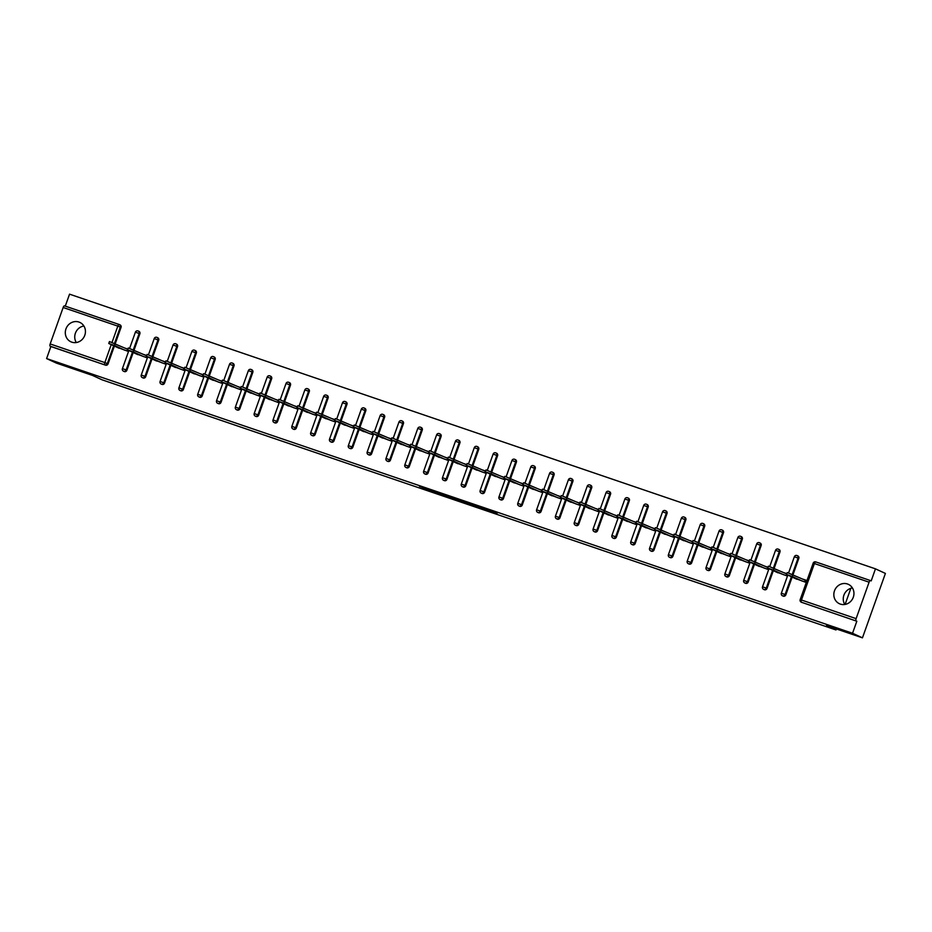 <?xml version="1.0" encoding="UTF-8"?>
<svg xmlns="http://www.w3.org/2000/svg" width="932" height="932" viewBox="0 0 932 932"><rect width="100%" height="100%" fill="white"/><g stroke="black" fill="none" stroke-linecap="round" stroke-linejoin="round"><path stroke-width="1.4" d="M482.741 508.884L497.292 513.847L487.564 509.501L474.411 505.039L487.25 510.212L482.741 508.884M71.787 342.149A10.671 9.937 -65.3 0 0 84.602 335.788A10.671 9.937 -65.3 0 0 79.837 322.402A10.671 9.937 -65.3 0 0 78.952 322.053A10.671 9.937 -65.3 0 0 66.137 328.413A10.671 9.937 -65.3 0 0 70.902 341.799A10.671 9.937 -65.3 0 0 71.787 342.149M840.314 604.087A10.671 9.937 -65.3 0 0 853.118 597.715A10.671 9.937 -65.3 0 0 848.353 584.341A10.671 9.937 -65.3 0 0 847.468 583.991A10.671 9.937 -65.3 0 0 834.664 590.352A10.671 9.937 -65.3 0 0 839.429 603.726A10.671 9.937 -65.3 0 0 840.314 604.087M852.407 587.941A10.671 9.937 -65.3 0 0 844.8 604.472M425.982 489.207L443.923 495.661L434.195 491.315L419.482 486.353L441.034 494.543L425.982 489.207M869.09 582.185L814.417 563.545L801.438 600.01L856.112 618.638L869.09 582.185A2.05 0.746 108.8 0 1 870.43 580.554A2.05 0.746 108.8 0 0 870.43 580.554L871.187 580.892L875.474 568.846L885.4 573.425L862.461 637.837L826.498 625.582L836.016 629.962L102.007 379.79L92.489 375.41L56.526 363.154L46.6 358.575L852.535 633.259L856.823 621.225L801.427 602.247L856.823 621.225M862.461 637.837L852.535 633.259M464.334 502.593L480.761 508.208L471.044 503.874L456.237 498.865L464.334 502.593L464.649 501.696M461.515 501.684L437.819 492.585L461.561 501.567M126.892 350.91L127.812 349.325M145.718 357.329L146.639 355.744M164.545 363.748L165.465 362.164M183.371 370.167L184.291 368.571M202.197 376.575L203.118 374.99M221.024 382.994L221.944 381.409M239.85 389.413L240.771 387.828M258.677 395.832L259.597 394.248M277.503 402.251L278.423 400.655M296.329 408.659L297.261 407.074M315.156 415.078L316.088 413.493M333.982 421.497L334.914 419.913M352.809 427.916L353.741 426.332M371.635 434.335L372.567 432.739M390.461 440.743L391.393 439.158M409.288 447.162L410.22 445.578M428.114 453.581L429.046 451.997M446.941 460L447.873 458.404M465.779 466.408L466.699 464.823M484.605 472.827L485.525 471.243M503.431 479.246L504.352 477.662M522.258 485.665L523.178 484.081M541.084 492.084L542.005 490.488M559.911 498.492L560.831 496.907M578.737 504.911L579.657 503.327M597.563 511.33L598.484 509.746M616.39 517.749L617.31 516.165M635.216 524.168L636.137 522.572M654.043 530.576L654.963 528.992M672.869 536.995L673.789 535.411M691.695 543.414L692.616 541.83M710.522 549.833L711.442 548.249M729.348 556.253L730.269 554.657M748.175 562.66L749.095 561.076M767.001 569.079L767.933 567.495M785.827 575.498L786.759 573.914M836.016 629.962L836.377 628.949M845.114 604.425L850.846 588.302M856.112 618.638A2.05 0.746 108.8 0 0 856.1 620.887M804.654 581.918L805.26 580.217L805.912 580.438M46.6 358.575L50.887 346.541L50.165 346.203A2.05 0.746 -71.2 0 1 50.177 343.955L63.155 307.502A2.05 0.746 -71.2 0 1 64.494 305.871A2.05 0.746 -71.2 0 1 64.518 305.882L119.145 324.487M65.275 306.139L69.539 294.163L875.474 568.846M803.034 579.191L805.994 580.205L805.306 582.139L793.947 577.922M119.913 324.849A2.05 1.911 114.7 0 1 121.044 327.388L115.277 343.593M114.38 346.098L108.054 363.853A2.05 1.911 114.7 0 1 105.561 365.169L50.165 346.203M50.887 346.541L105.561 365.169M133.206 352.506L126.88 370.272A2.05 1.911 114.7 0 1 124.049 371.437M138.74 331.256A2.05 1.911 114.7 0 1 139.87 333.807L134.103 350.013M152.032 358.925L145.707 376.691A2.05 1.911 114.7 0 1 142.876 377.844M157.566 337.675A2.05 1.911 114.7 0 1 158.696 340.227L152.93 356.42M170.859 365.344L164.533 383.099A2.05 1.911 114.7 0 1 161.714 384.264M176.404 344.094A2.05 1.911 114.7 0 1 177.523 346.646L171.756 362.839M189.685 371.763L183.371 389.518A2.05 1.911 114.7 0 1 180.54 390.683M195.231 350.514A2.05 1.911 114.7 0 1 196.349 353.065L190.582 369.258M208.512 378.182L202.197 395.937A2.05 1.911 114.7 0 1 199.366 397.102M214.057 356.933A2.05 1.911 114.7 0 1 215.175 359.472L209.409 375.678M227.338 384.59L221.024 402.356A2.05 1.911 114.7 0 1 218.193 403.521M232.884 363.34A2.05 1.911 114.7 0 1 234.002 365.892L228.235 382.097M246.165 391.009L239.85 408.775A2.05 1.911 114.7 0 1 237.019 409.929M251.71 369.759A2.05 1.911 114.7 0 1 252.828 372.311L247.062 388.504M264.991 397.428L258.677 415.183A2.05 1.911 114.7 0 1 255.846 416.348M270.536 376.178A2.05 1.911 114.7 0 1 271.655 378.73L265.888 394.923M283.829 403.847L277.503 421.602A2.05 1.911 114.7 0 1 274.672 422.767M289.363 382.598A2.05 1.911 114.7 0 1 290.481 385.149L284.714 401.343M302.655 410.266L296.329 428.021A2.05 1.911 114.7 0 1 293.498 429.186M308.189 389.017A2.05 1.911 114.7 0 1 309.308 391.557L303.541 407.762M321.482 416.674L315.156 434.44A2.05 1.911 114.7 0 1 312.325 435.594M327.015 395.424A2.05 1.911 114.7 0 1 328.134 397.976L322.367 414.181M340.308 423.093L333.982 440.848A2.05 1.911 114.7 0 1 331.151 442.013M345.842 401.843A2.05 1.911 114.7 0 1 346.96 404.395L341.194 420.588M359.135 429.512L352.809 447.267A2.05 1.911 114.7 0 1 349.978 448.432M364.668 408.263A2.05 1.911 114.7 0 1 365.787 410.814L360.02 427.007M377.961 435.931L371.635 453.686A2.05 1.911 114.7 0 1 368.804 454.851M383.495 414.682A2.05 1.911 114.7 0 1 384.613 417.233L378.846 433.427M396.787 442.339L390.461 460.105A2.05 1.911 114.7 0 1 387.63 461.27M402.321 421.089A2.05 1.911 114.7 0 1 403.44 423.641L397.673 439.846M415.614 448.758L409.288 466.524A2.05 1.911 114.7 0 1 406.457 467.678M421.148 427.508A2.05 1.911 114.7 0 1 422.266 430.06L416.499 446.265M434.44 455.177L428.114 472.932A2.05 1.911 114.7 0 1 425.283 474.097M439.974 433.928A2.05 1.911 114.7 0 1 441.092 436.479L435.326 452.672M453.267 461.596L446.941 479.351A2.05 1.911 114.7 0 1 444.11 480.516M458.8 440.347A2.05 1.911 114.7 0 1 459.919 442.898L454.152 459.092M472.093 468.015L465.767 485.77A2.05 1.911 114.7 0 1 462.936 486.935M477.627 446.766A2.05 1.911 114.7 0 1 478.745 449.306L472.978 465.511M490.919 474.423L484.593 492.189A2.05 1.911 114.7 0 1 481.762 493.354M496.453 453.173A2.05 1.911 114.7 0 1 497.583 455.725L491.805 471.93M509.746 480.842L503.42 498.608A2.05 1.911 114.7 0 1 500.589 499.762M515.279 459.593A2.05 1.911 114.7 0 1 516.41 462.144L510.631 478.337M528.572 487.261L522.246 505.016A2.05 1.911 114.7 0 1 519.415 506.181M534.106 466.012A2.05 1.911 114.7 0 1 535.236 468.563L529.469 484.757M547.399 493.68L541.073 511.435A2.05 1.911 114.7 0 1 538.242 512.6M552.932 472.431A2.05 1.911 114.7 0 1 554.062 474.982L548.296 491.176M566.225 500.1L559.899 517.854A2.05 1.911 114.7 0 1 557.068 519.019M571.759 478.85A2.05 1.911 114.7 0 1 572.889 481.39L567.122 497.595M585.051 506.507L578.725 524.273A2.05 1.911 114.7 0 1 575.894 525.438M590.585 485.257A2.05 1.911 114.7 0 1 591.715 487.809L585.948 504.014M603.878 512.926L597.552 530.692A2.05 1.911 114.7 0 1 594.721 531.846M609.412 491.677A2.05 1.911 114.7 0 1 610.542 494.228L604.775 510.421M622.704 519.345L616.378 537.1A2.05 1.911 114.7 0 1 613.547 538.265M628.238 498.096A2.05 1.911 114.7 0 1 629.368 500.647L623.601 516.841M641.531 525.764L635.205 543.519A2.05 1.911 114.7 0 1 632.385 544.684M647.076 504.515A2.05 1.911 114.7 0 1 648.194 507.066L642.428 523.26M660.357 532.184L654.043 549.938A2.05 1.911 114.7 0 1 651.212 551.103M665.902 510.934A2.05 1.911 114.7 0 1 667.021 513.474L661.254 529.679M679.183 538.591L672.869 556.357A2.05 1.911 114.7 0 1 670.038 557.511M684.729 517.342A2.05 1.911 114.7 0 1 685.847 519.893L680.08 536.098M698.01 545.01L691.695 562.765A2.05 1.911 114.7 0 1 688.865 563.93M703.555 523.761A2.05 1.911 114.7 0 1 704.674 526.312L698.907 542.506M716.836 551.429L710.522 569.184A2.05 1.911 114.7 0 1 707.691 570.349M722.382 530.18A2.05 1.911 114.7 0 1 723.5 532.731L717.733 548.925M735.663 557.849L729.348 575.603A2.05 1.911 114.7 0 1 726.517 576.768M741.208 536.599A2.05 1.911 114.7 0 1 742.326 539.15L736.56 555.344M754.501 564.256L748.175 582.022A2.05 1.911 114.7 0 1 745.344 583.187M760.034 543.007A2.05 1.911 114.7 0 1 761.153 545.558L755.386 561.763M773.327 570.675L767.001 588.442A2.05 1.911 114.7 0 1 764.17 589.595M778.861 549.426A2.05 1.911 114.7 0 1 779.979 551.977L774.212 568.17M792.153 577.094L785.827 594.849A2.05 1.911 114.7 0 1 782.997 596.014M797.687 555.845A2.05 1.911 114.7 0 1 798.806 558.396L793.039 574.59M775.121 571.502L786.48 575.72L786.853 574.66M786.841 573.669L784.208 572.784M756.295 565.095L767.653 569.301L768.026 568.24M768.015 567.262L765.382 566.365M737.468 558.676L748.827 562.881L749.2 561.821M749.188 560.843L746.555 559.946M718.642 552.257L730.001 556.474L730.373 555.414M730.362 554.423L727.729 553.526M699.816 545.837L711.174 550.055L711.547 548.995M711.535 548.004L708.903 547.107M680.989 539.43L692.348 543.636L692.721 542.575M692.709 541.585L690.076 540.7M662.163 533.011L673.521 537.216L673.894 536.156M673.883 535.178L671.25 534.281M643.336 526.592L654.695 530.797L655.068 529.749M655.056 528.759L652.423 527.862M624.51 520.173L635.869 524.39L636.241 523.33M636.218 522.339L633.597 521.442M605.683 513.753L617.042 517.971L617.415 516.91M617.392 515.92L614.771 515.023M586.857 507.346L598.216 511.552L598.589 510.491M598.565 509.501L595.944 508.616M568.031 500.927L579.389 505.132L579.762 504.072M579.739 503.094L577.118 502.197M549.204 494.508L560.563 498.713L560.936 497.665M560.913 496.674L558.291 495.777M530.378 488.088L541.737 492.306L542.109 491.246M542.086 490.255L539.465 489.358M511.552 481.669L522.91 485.887L523.283 484.826M523.26 483.836L520.639 482.951M492.725 475.262L504.084 479.467L504.457 478.407M504.433 477.429L501.812 476.532M473.899 468.843L485.246 473.048L485.63 471.988M485.607 471.01L482.986 470.112M455.072 462.423L466.419 466.641L466.804 465.581M466.781 464.59L464.159 463.693M436.246 456.004L447.593 460.222L447.977 459.161M447.954 458.171L445.333 457.274M417.408 449.585L428.767 453.802L429.151 452.742M429.128 451.752L426.507 450.867M398.581 443.178L409.94 447.383L410.325 446.323M410.301 445.345L407.68 444.447M379.755 436.758L391.114 440.964L391.498 439.904M391.475 438.925L388.854 438.028M360.929 430.339L372.287 434.557L372.672 433.497M372.649 432.506L370.016 431.609M342.102 423.92L353.461 428.137L353.845 427.077M353.822 426.087L351.189 425.19M323.276 417.513L334.635 421.718L335.019 420.658M334.996 419.668L332.363 418.783M304.449 411.094L315.808 415.299L316.181 414.239M316.169 413.26L313.536 412.363M285.623 404.674L296.982 408.88L297.355 407.832M297.343 406.841L294.71 405.944M266.797 398.255L278.155 402.473L278.528 401.412M278.517 400.422L275.884 399.525M247.97 391.836L259.329 396.053L259.702 394.993M259.69 394.003L257.057 393.106M229.144 385.429L240.503 389.634L240.875 388.574M240.864 387.596L238.231 386.698M210.317 379.009L221.676 383.215L222.049 382.155M222.037 381.176L219.404 380.279M191.491 372.59L202.85 376.796L203.223 375.747M203.211 374.757L200.578 373.86M172.665 366.171L184.023 370.388L184.396 369.328M184.385 368.338L181.752 367.441M153.838 359.752L165.197 363.969L165.57 362.909M165.547 361.919L162.925 361.034M135.012 353.345L146.371 357.55L146.743 356.49M146.72 355.511L144.099 354.614M116.185 346.925L127.544 351.131L127.917 350.071M127.894 349.092L125.272 348.195M76.284 342.545A10.671 9.937 114.7 0 1 83.892 326.002M478.011 507.241L466.023 502.348L478.011 507.241M452.87 498.527L459.429 500.81L452.87 498.527M792.981 574.566L792.282 576.5L786.55 574.496L787.237 572.563L805.26 580.217M786.55 574.496L796.802 579.238M792.282 576.5L802.347 581.125M774.154 568.147L773.455 570.081L767.723 568.077L768.411 566.143L786.433 573.797M767.723 568.077L777.975 572.819M773.455 570.081L783.521 574.706M755.316 561.728L754.629 563.662L748.897 561.658L749.584 559.724L767.607 567.39M748.897 561.658L759.149 566.4M754.629 563.662L764.694 568.299M736.49 555.309L735.802 557.243L730.071 555.239L730.758 553.317L748.78 560.971M730.071 555.239L740.323 559.981M735.802 557.243L745.868 561.88M717.663 548.901L716.976 550.824L711.244 548.832L711.932 546.898L729.954 554.552M711.244 548.832L721.496 553.573M716.976 550.824L727.042 555.46M698.837 542.482L698.15 544.416L692.418 542.412L693.105 540.478L711.128 548.133M692.418 542.412L702.67 547.154M698.15 544.416L708.215 549.041M680.011 536.063L679.323 537.997L673.58 535.993L674.279 534.059L692.301 541.713M673.58 535.993L683.843 540.735M679.323 537.997L689.389 542.622M661.184 529.644L660.497 531.578L654.753 529.574L655.452 527.64L673.475 535.306M654.753 529.574L665.017 534.316M660.497 531.578L670.562 536.215M642.358 523.225L641.67 525.159L635.927 523.155L636.614 521.233L654.648 528.887M635.927 523.155L646.191 527.896M641.67 525.159L651.736 529.795M623.531 516.817L622.844 518.751L617.101 516.747L617.788 514.813L635.822 522.468M617.101 516.747L627.352 521.489M622.844 518.751L632.91 523.376M604.705 510.398L604.018 512.332L598.274 510.328L598.961 508.394L616.996 516.048M598.274 510.328L608.526 515.07M604.018 512.332L614.083 516.957M585.879 503.979L585.191 505.913L579.448 503.909L580.135 501.975L598.169 509.629M579.448 503.909L589.7 508.651M585.191 505.913L595.257 510.55M567.052 497.56L566.365 499.494L560.621 497.49L561.309 495.556L579.343 503.222M560.621 497.49L570.873 502.232M566.365 499.494L576.43 504.13M548.226 491.141L547.538 493.075L541.795 491.082L542.482 489.149L560.516 496.803M541.795 491.082L552.047 495.824M547.538 493.075L557.604 497.711M529.399 484.733L528.712 486.667L522.968 484.663L523.656 482.729L541.69 490.383M522.968 484.663L533.221 489.405M528.712 486.667L538.778 491.292M510.573 478.314L509.886 480.248L504.142 478.244L504.829 476.31L522.852 483.964M504.142 478.244L514.394 482.986M509.886 480.248L519.951 484.873M491.747 471.895L491.059 473.829L485.316 471.825L486.003 469.891L504.026 477.545M485.316 471.825L495.568 476.567M491.059 473.829L501.125 478.466M472.92 465.476L472.233 467.41L466.489 465.406L467.177 463.472L485.199 471.138M466.489 465.406L476.741 470.147M472.233 467.41L482.298 472.046M454.094 459.068L453.406 460.99L447.663 458.998L448.35 457.064L466.373 464.719M447.663 458.998L457.915 463.74M453.406 460.99L463.472 465.627M435.267 452.649L434.58 454.583L428.837 452.579L429.524 450.645L447.546 458.299M428.837 452.579L439.089 457.321M434.58 454.583L444.646 459.208M416.441 446.23L415.754 448.164L410.01 446.16L410.697 444.226L428.72 451.88M410.01 446.16L420.262 450.902M415.754 448.164L425.819 452.789M397.615 439.811L396.927 441.745L391.184 439.741L391.871 437.807L409.894 445.473M391.184 439.741L401.436 444.482M396.927 441.745L406.993 446.381M378.788 433.392L378.101 435.326L372.357 433.322L373.045 431.4L391.067 439.054M372.357 433.322L382.609 438.063M378.101 435.326L388.155 439.962M359.962 426.984L359.274 428.906L353.531 426.914L354.218 424.98L372.241 432.634M353.531 426.914L363.783 431.656M359.274 428.906L369.328 433.543M341.135 420.565L340.448 422.499L334.704 420.495L335.392 418.561L353.414 426.215M334.704 420.495L344.957 425.237M340.448 422.499L350.502 427.124M322.309 414.146L321.61 416.08L315.878 414.076L316.565 412.142L334.588 419.796M315.878 414.076L326.13 418.817M321.61 416.08L331.675 420.716M303.483 407.727L302.784 409.661L297.052 407.657L297.739 405.723L315.762 413.389M297.052 407.657L307.304 412.398M302.784 409.661L312.849 414.297M284.644 401.308L283.957 403.241L278.225 401.238L278.913 399.315L296.935 406.969M278.225 401.238L288.477 405.991M283.957 403.241L294.023 407.878M265.818 394.9L265.131 396.834L259.399 394.83L260.086 392.896L278.109 400.55M259.399 394.83L269.651 399.572M265.131 396.834L275.196 401.459M246.992 388.481L246.304 390.415L240.573 388.411L241.26 386.477L259.282 394.131M240.573 388.411L250.825 393.153M246.304 390.415L256.37 395.04M228.165 382.062L227.478 383.996L221.746 381.992L222.433 380.058L240.456 387.712M221.746 381.992L231.998 386.733M227.478 383.996L237.544 388.632M209.339 375.643L208.651 377.577L202.908 375.573L203.607 373.639L221.63 381.305M202.908 375.573L213.172 380.314M208.651 377.577L218.717 382.213M190.512 369.235L189.825 371.157L184.082 369.165L184.781 367.231L202.803 374.885M184.082 369.165L194.345 373.907M189.825 371.157L199.891 375.794M171.686 362.816L170.999 364.75L165.255 362.746L165.943 360.812L183.977 368.466M165.255 362.746L175.519 367.488M170.999 364.75L181.064 369.375M152.86 356.397L152.172 358.331L146.429 356.327L147.116 354.393L165.15 362.047M146.429 356.327L156.681 361.068M152.172 358.331L162.238 362.956M134.033 349.978L133.346 351.912L127.602 349.908L128.29 347.974L146.324 355.64M127.602 349.908L137.854 354.649M133.346 351.912L143.411 356.548M115.207 343.558L114.519 345.492L108.776 343.489L109.463 341.566L127.498 349.22M108.776 343.489L119.028 348.23M114.519 345.492L124.585 350.129M870.43 580.554L815.756 561.914A2.05 0.746 108.8 0 1 815.791 561.926L870.406 580.543M813.17 563.173A2.05 2.05 0 0 1 815.756 561.914A2.05 0.746 108.8 0 0 814.417 563.545L813.17 563.173L800.18 599.626A2.05 2.05 0 0 0 801.264 602.188A2.05 1.911 114.7 0 0 801.427 602.247A2.05 0.746 108.8 0 1 801.438 600.01L800.18 599.626M50.177 343.955L104.838 362.595L111.234 344.642M112.05 342.359L117.828 326.13L63.155 307.502M121.044 327.388L117.828 326.13A2.05 0.746 -71.2 0 1 119.168 324.499A2.05 0.746 -71.2 0 1 119.191 324.511A2.05 1.911 114.7 0 1 120.31 327.062L114.543 343.279M113.657 345.76L107.331 363.515A2.05 1.911 -65.3 0 1 104.838 364.831A2.05 0.746 -71.2 0 1 104.838 362.595L108.054 363.853M798.806 558.396L798.083 558.058L792.305 574.287M791.419 576.757L785.105 594.523L785.827 594.849M782.6 595.839A2.05 1.911 -65.3 0 0 785.105 594.523L781.354 593.218A2.05 2.05 0 0 0 782.426 595.769A2.05 1.911 114.7 0 0 782.6 595.839M794.344 556.754L798.083 558.058A2.05 1.911 114.7 0 0 797.128 555.577A2.05 2.05 0 0 0 794.344 556.754L788.577 572.947M796.965 555.507A2.05 1.911 114.7 0 1 797.128 555.577L797.85 555.915M779.979 551.977L779.257 551.639L773.478 567.868M772.593 570.349L766.279 588.104L767.001 588.442M761.153 545.558L760.43 545.232L754.652 561.448M753.767 563.93L747.441 581.685L748.175 582.022M742.326 539.15L741.604 538.812L735.826 555.029M734.94 557.511L728.614 575.265L729.348 575.603M723.5 532.731L722.778 532.393L716.999 548.622M716.114 551.092L709.788 568.858L710.522 569.184M704.674 526.312L703.951 525.974L698.173 542.203M697.287 544.672L690.962 562.439L691.695 562.765M685.847 519.893L685.125 519.555L679.346 535.784M678.461 538.265L672.135 556.02L672.869 556.357M667.021 513.474L666.298 513.148L660.52 529.364M659.635 531.846L653.309 549.6L654.043 549.938M648.194 507.066L647.472 506.728L641.694 522.945M640.808 525.427L634.482 543.181L635.205 543.519M629.368 500.647L628.646 500.309L622.867 516.538M621.982 519.008L615.656 536.774L616.378 537.1M610.542 494.228L609.819 493.89L604.041 510.119M603.155 512.6L596.829 530.355L597.552 530.692M591.715 487.809L590.981 487.483L585.214 503.699M584.329 506.181L578.003 523.935L578.725 524.273M572.889 481.39L572.155 481.063L566.388 497.28M565.503 499.762L559.177 517.516L559.899 517.854M554.062 474.982L553.328 474.644L547.562 490.873M546.676 493.343L540.35 511.097L541.073 511.435M535.236 468.563L534.502 468.225L528.724 484.454M527.85 486.923L521.524 504.69L522.246 505.016M516.41 462.144L515.676 461.806L509.897 478.034M509.023 480.516L502.697 498.271L503.42 498.608M497.583 455.725L496.849 455.399L491.071 471.615M490.197 474.097L483.871 491.851L484.593 492.189M478.745 449.306L478.023 448.979L472.244 465.196M471.371 467.678L465.045 485.432L465.767 485.77M459.919 442.898L459.196 442.56L453.418 458.789M452.544 461.258L446.218 479.025L446.941 479.351M441.092 436.479L440.37 436.141L434.592 452.37M433.718 454.839L427.392 472.606L428.114 472.932M422.266 430.06L421.544 429.722L415.765 445.95M414.891 448.432L408.565 466.186L409.288 466.524M403.44 423.641L402.717 423.314L396.939 439.531M396.053 442.013L389.739 459.767L390.461 460.105M384.613 417.233L383.891 416.895L378.112 433.112M377.227 435.594L370.913 453.348L371.635 453.686M365.787 410.814L365.064 410.476L359.286 426.705M358.401 429.174L352.086 446.941L352.809 447.267M346.96 404.395L346.238 404.057L340.46 420.285M339.574 422.755L333.26 440.521L333.982 440.848M328.134 397.976L327.412 397.649L321.633 413.866M320.748 416.348L314.433 434.102L315.156 434.44M309.308 391.557L308.585 391.23L302.807 407.447M301.921 409.929L295.607 427.683L296.329 428.021M290.481 385.149L289.759 384.811L283.98 401.028M283.095 403.509L276.769 421.264L277.503 421.602M271.655 378.73L270.932 378.392L265.154 394.62M264.269 397.09L257.943 414.857L258.677 415.183M252.828 372.311L252.106 371.973L246.328 388.201M245.442 390.683L239.116 408.437L239.85 408.775M234.002 365.892L233.28 365.565L227.501 381.782M226.616 384.264L220.29 402.018L221.024 402.356M215.175 359.472L214.453 359.146L208.675 375.363M207.789 377.844L201.463 395.599L202.197 395.937M196.349 353.065L195.627 352.727L189.848 368.955M188.963 371.425L182.637 389.192L183.371 389.518M177.523 346.646L176.8 346.308L171.022 362.536M170.137 365.006L163.811 382.772L164.533 383.099M158.696 340.227L157.974 339.889L152.196 356.117M151.31 358.599L144.984 376.353L145.707 376.691M139.87 333.807L139.148 333.481L133.369 349.698M132.484 352.18L126.158 369.934L126.88 370.272M763.774 589.42A2.05 1.911 -65.3 0 0 766.279 588.104L762.527 586.799A2.05 2.05 0 0 0 763.599 589.35A2.05 1.911 114.7 0 0 763.774 589.42M775.517 550.334L779.257 551.639A2.05 1.911 114.7 0 0 778.302 549.158A2.05 2.05 0 0 0 775.517 550.334L769.75 566.528M778.138 549.099A2.05 1.911 114.7 0 1 778.302 549.158L779.024 549.496M744.948 583.001A2.05 1.911 -65.3 0 0 747.441 581.685L743.701 580.38A2.05 2.05 0 0 0 744.773 582.931A2.05 1.911 114.7 0 0 744.948 583.001M759.277 542.669A2.05 2.05 0 0 0 756.679 543.927L760.43 545.232A2.05 1.911 114.7 0 0 759.475 542.75A2.05 2.05 0 0 0 759.277 542.669A2.05 1.911 114.7 0 1 759.475 542.75L760.197 543.076M726.121 576.582A2.05 1.911 -65.3 0 0 728.614 575.265L724.875 573.961A2.05 2.05 0 0 0 725.946 576.512A2.05 1.911 114.7 0 0 726.121 576.582M740.451 536.25A2.05 2.05 0 0 0 737.853 537.508L741.604 538.812A2.05 1.911 114.7 0 0 740.649 536.331A2.05 2.05 0 0 0 740.451 536.25A2.05 1.911 114.7 0 1 740.649 536.331L741.371 536.669M707.295 570.174A2.05 1.911 -65.3 0 0 709.788 568.858L706.048 567.553A2.05 2.05 0 0 0 707.12 570.104A2.05 1.911 114.7 0 0 707.295 570.174M719.026 531.089L722.778 532.393A2.05 1.911 114.7 0 0 721.822 529.912A2.05 2.05 0 0 0 719.026 531.089L713.271 547.27M721.648 529.842A2.05 1.911 114.7 0 1 721.822 529.912L722.545 530.25M688.468 563.755A2.05 1.911 -65.3 0 0 690.962 562.439L687.222 561.134A2.05 2.05 0 0 0 688.294 563.685A2.05 1.911 114.7 0 0 688.468 563.755M700.2 524.669L703.951 525.974A2.05 1.911 114.7 0 0 702.996 523.493A2.05 2.05 0 0 0 700.2 524.669L694.445 540.863M702.821 523.423A2.05 1.911 114.7 0 1 702.996 523.493L703.718 523.831M669.642 557.336A2.05 1.911 -65.3 0 0 672.135 556.02L668.395 554.715A2.05 2.05 0 0 0 669.467 557.266A2.05 1.911 114.7 0 0 669.642 557.336M683.971 517.004A2.05 2.05 0 0 0 681.374 518.25L685.125 519.555A2.05 1.911 114.7 0 0 684.17 517.074A2.05 2.05 0 0 0 683.971 517.004A2.05 1.911 114.7 0 1 684.17 517.074L684.892 517.411M650.816 550.917A2.05 1.911 -65.3 0 0 653.309 549.6L649.569 548.296A2.05 2.05 0 0 0 650.641 550.847A2.05 1.911 114.7 0 0 650.816 550.917M662.547 511.843L666.298 513.148A2.05 1.911 114.7 0 0 665.343 510.666A2.05 2.05 0 0 0 662.547 511.843L656.792 528.025M665.168 510.596A2.05 1.911 114.7 0 1 665.343 510.666L666.065 510.992M631.989 544.498A2.05 1.911 -65.3 0 0 634.482 543.181L630.743 541.876A2.05 2.05 0 0 0 631.814 544.439A2.05 1.911 114.7 0 0 631.989 544.498M646.319 504.165A2.05 2.05 0 0 0 643.721 505.424L647.472 506.728A2.05 1.911 114.7 0 0 646.517 504.247A2.05 2.05 0 0 0 646.319 504.165A2.05 1.911 114.7 0 1 646.517 504.247L647.239 504.585M613.163 538.09A2.05 1.911 -65.3 0 0 615.656 536.774L611.916 535.469A2.05 2.05 0 0 0 612.988 538.02A2.05 1.911 114.7 0 0 613.163 538.09M624.894 499.004L628.646 500.309A2.05 1.911 114.7 0 0 627.69 497.828A2.05 2.05 0 0 0 624.894 499.004L619.128 515.186M627.516 497.758A2.05 1.911 114.7 0 1 627.69 497.828L628.413 498.166M594.336 531.671A2.05 1.911 -65.3 0 0 596.829 530.355L593.09 529.05A2.05 2.05 0 0 0 594.162 531.601A2.05 1.911 114.7 0 0 594.336 531.671M606.068 492.585L609.819 493.89A2.05 1.911 114.7 0 0 608.864 491.409A2.05 2.05 0 0 0 606.068 492.585L600.301 508.779M608.689 491.339A2.05 1.911 114.7 0 1 608.864 491.409L609.586 491.747M575.51 525.252A2.05 1.911 -65.3 0 0 578.003 523.935L574.263 522.631A2.05 2.05 0 0 0 575.335 525.182A2.05 1.911 114.7 0 0 575.51 525.252M589.84 484.92A2.05 2.05 0 0 0 587.242 486.166L590.981 487.483A2.05 1.911 114.7 0 0 590.038 485.001A2.05 2.05 0 0 0 589.84 484.92A2.05 1.911 114.7 0 1 590.038 485.001L590.76 485.327M556.684 518.833A2.05 1.911 -65.3 0 0 559.177 517.516L555.437 516.212A2.05 2.05 0 0 0 556.509 518.763A2.05 1.911 114.7 0 0 556.684 518.833M571.013 478.5A2.05 2.05 0 0 0 568.415 479.759L572.155 481.063A2.05 1.911 114.7 0 0 571.211 478.582A2.05 2.05 0 0 0 571.013 478.5A2.05 1.911 114.7 0 1 571.211 478.582L571.933 478.908M537.857 512.414A2.05 1.911 -65.3 0 0 540.35 511.097L536.611 509.792A2.05 2.05 0 0 0 537.682 512.355A2.05 1.911 114.7 0 0 537.857 512.414M549.589 473.34L553.328 474.644A2.05 1.911 114.7 0 0 552.385 472.163A2.05 2.05 0 0 0 549.589 473.34L543.822 489.521M552.21 472.093A2.05 1.911 114.7 0 1 552.385 472.163L553.107 472.501M519.031 506.006A2.05 1.911 -65.3 0 0 521.524 504.69L517.784 503.385A2.05 2.05 0 0 0 518.856 505.936A2.05 1.911 114.7 0 0 519.031 506.006M530.762 466.92L534.502 468.225A2.05 1.911 114.7 0 0 533.558 465.744A2.05 2.05 0 0 0 530.762 466.92L524.996 483.114M533.384 465.674A2.05 1.911 114.7 0 1 533.558 465.744L534.281 466.082M500.193 499.587A2.05 1.911 -65.3 0 0 502.697 498.271L498.958 496.966A2.05 2.05 0 0 0 500.03 499.517A2.05 1.911 114.7 0 0 500.193 499.587M511.936 460.501L515.676 461.806A2.05 1.911 114.7 0 0 514.732 459.325A2.05 2.05 0 0 0 511.936 460.501L506.169 476.695M514.557 459.266A2.05 1.911 114.7 0 1 514.732 459.325L515.454 459.662M481.366 493.168A2.05 1.911 -65.3 0 0 483.871 491.851L480.131 490.547A2.05 2.05 0 0 0 481.203 493.098A2.05 1.911 114.7 0 0 481.366 493.168M495.708 452.836A2.05 2.05 0 0 0 493.11 454.094L496.849 455.399A2.05 1.911 114.7 0 0 495.906 452.917A2.05 2.05 0 0 0 495.708 452.836A2.05 1.911 114.7 0 1 495.906 452.917L496.628 453.243M462.54 486.749A2.05 1.911 -65.3 0 0 465.045 485.432L461.293 484.127A2.05 2.05 0 0 0 462.377 486.679A2.05 1.911 114.7 0 0 462.54 486.749M476.881 446.416A2.05 2.05 0 0 0 474.283 447.675L478.023 448.979A2.05 1.911 114.7 0 0 477.079 446.498A2.05 2.05 0 0 0 476.881 446.416A2.05 1.911 114.7 0 1 477.079 446.498L477.801 446.824M443.714 480.33A2.05 1.911 -65.3 0 0 446.218 479.025L442.467 477.708A2.05 2.05 0 0 0 443.55 480.271A2.05 1.911 114.7 0 0 443.714 480.33M458.055 439.997A2.05 2.05 0 0 0 455.457 441.255L459.196 442.56A2.05 1.911 114.7 0 0 458.241 440.079A2.05 2.05 0 0 0 458.055 439.997A2.05 1.911 114.7 0 1 458.241 440.079L458.975 440.417M424.887 473.922A2.05 1.911 -65.3 0 0 427.392 472.606L423.641 471.301A2.05 2.05 0 0 0 424.724 473.852A2.05 1.911 114.7 0 0 424.887 473.922M436.63 434.836L440.37 436.141A2.05 1.911 114.7 0 0 439.415 433.66A2.05 2.05 0 0 0 436.63 434.836L430.864 451.03M439.252 433.59A2.05 1.911 114.7 0 1 439.415 433.66L440.149 433.997M406.061 467.503A2.05 1.911 -65.3 0 0 408.565 466.186L404.814 464.882A2.05 2.05 0 0 0 405.898 467.433A2.05 1.911 114.7 0 0 406.061 467.503M417.804 428.417L421.544 429.722A2.05 1.911 114.7 0 0 420.588 427.24A2.05 2.05 0 0 0 417.804 428.417L412.037 444.611M420.425 427.182A2.05 1.911 114.7 0 1 420.588 427.24L421.322 427.578M387.234 461.084A2.05 1.911 -65.3 0 0 389.739 459.767L385.988 458.462A2.05 2.05 0 0 0 387.071 461.014A2.05 1.911 114.7 0 0 387.234 461.084M401.575 420.751A2.05 2.05 0 0 0 398.978 422.01L402.717 423.314A2.05 1.911 114.7 0 0 401.762 420.833A2.05 2.05 0 0 0 401.575 420.751A2.05 1.911 114.7 0 1 401.762 420.833L402.496 421.159M368.408 454.665A2.05 1.911 -65.3 0 0 370.913 453.348L367.161 452.043A2.05 2.05 0 0 0 368.245 454.595A2.05 1.911 114.7 0 0 368.408 454.665M382.737 414.332A2.05 2.05 0 0 0 380.151 415.59L383.891 416.895A2.05 1.911 114.7 0 0 382.935 414.414A2.05 2.05 0 0 0 382.737 414.332A2.05 1.911 114.7 0 1 382.935 414.414L383.669 414.752M349.582 448.257A2.05 1.911 -65.3 0 0 352.086 446.941L348.335 445.636A2.05 2.05 0 0 0 349.418 448.187A2.05 1.911 114.7 0 0 349.582 448.257M361.325 409.171L365.064 410.476A2.05 1.911 114.7 0 0 364.109 407.995A2.05 2.05 0 0 0 361.325 409.171L355.558 425.353M363.946 407.925A2.05 1.911 114.7 0 1 364.109 407.995L364.843 408.333M330.755 441.838A2.05 1.911 -65.3 0 0 333.26 440.521L329.509 439.217A2.05 2.05 0 0 0 330.592 441.768A2.05 1.911 114.7 0 0 330.755 441.838M342.498 402.752L346.238 404.057A2.05 1.911 114.7 0 0 345.283 401.575A2.05 2.05 0 0 0 342.498 402.752L336.732 418.946M345.12 401.506A2.05 1.911 114.7 0 1 345.283 401.575L346.005 401.913M311.929 435.419A2.05 1.911 -65.3 0 0 314.433 434.102L310.682 432.798A2.05 2.05 0 0 0 311.754 435.349A2.05 1.911 114.7 0 0 311.929 435.419M323.672 396.333L327.412 397.649A2.05 1.911 114.7 0 0 326.456 395.168A2.05 2.05 0 0 0 323.672 396.333L317.905 412.527M326.293 395.098A2.05 1.911 114.7 0 1 326.456 395.168L327.179 395.494M293.102 429A2.05 1.911 -65.3 0 0 295.607 427.683L291.856 426.378A2.05 2.05 0 0 0 292.928 428.93A2.05 1.911 114.7 0 0 293.102 429M304.846 389.925L308.585 391.23A2.05 1.911 114.7 0 0 307.63 388.749A2.05 2.05 0 0 0 304.846 389.925L299.079 406.107M307.467 388.679A2.05 1.911 114.7 0 1 307.63 388.749L308.352 389.075M274.276 422.58A2.05 1.911 -65.3 0 0 276.769 421.264L273.029 419.959A2.05 2.05 0 0 0 274.101 422.522A2.05 1.911 114.7 0 0 274.276 422.58M288.605 382.248A2.05 2.05 0 0 0 286.007 383.506L289.759 384.811A2.05 1.911 114.7 0 0 288.804 382.33A2.05 2.05 0 0 0 288.605 382.248A2.05 1.911 114.7 0 1 288.804 382.33L289.526 382.668M255.45 416.173A2.05 1.911 -65.3 0 0 257.943 414.857L254.203 413.552A2.05 2.05 0 0 0 255.275 416.103A2.05 1.911 114.7 0 0 255.45 416.173M267.181 377.087L270.932 378.392A2.05 1.911 114.7 0 0 269.977 375.911A2.05 2.05 0 0 0 267.181 377.087L261.426 393.269M269.802 375.841A2.05 1.911 114.7 0 1 269.977 375.911L270.699 376.248M236.623 409.754A2.05 1.911 -65.3 0 0 239.116 408.437L235.377 407.133A2.05 2.05 0 0 0 236.448 409.684A2.05 1.911 114.7 0 0 236.623 409.754M248.355 370.668L252.106 371.973A2.05 1.911 114.7 0 0 251.151 369.491A2.05 2.05 0 0 0 248.355 370.668L242.6 386.862M250.976 369.433A2.05 1.911 114.7 0 1 251.151 369.491L251.873 369.829M217.797 403.335A2.05 1.911 -65.3 0 0 220.29 402.018L216.55 400.713A2.05 2.05 0 0 0 217.622 403.265A2.05 1.911 114.7 0 0 217.797 403.335M232.126 363.002A2.05 2.05 0 0 0 229.528 364.261L233.28 365.565A2.05 1.911 114.7 0 0 232.324 363.084A2.05 2.05 0 0 0 232.126 363.002A2.05 1.911 114.7 0 1 232.324 363.084L233.047 363.41M198.97 396.916A2.05 1.911 -65.3 0 0 201.463 395.599L197.724 394.294A2.05 2.05 0 0 0 198.796 396.846A2.05 1.911 114.7 0 0 198.97 396.916M213.3 356.583A2.05 2.05 0 0 0 210.702 357.841L214.453 359.146A2.05 1.911 114.7 0 0 213.498 356.665A2.05 2.05 0 0 0 213.3 356.583A2.05 1.911 114.7 0 1 213.498 356.665L214.22 356.991M180.144 390.496A2.05 1.911 -65.3 0 0 182.637 389.192L178.897 387.875A2.05 2.05 0 0 0 179.969 390.438A2.05 1.911 114.7 0 0 180.144 390.496M191.875 351.422L195.627 352.727A2.05 1.911 114.7 0 0 194.672 350.246A2.05 2.05 0 0 0 191.875 351.422L186.12 367.604M194.497 350.176A2.05 1.911 114.7 0 1 194.672 350.246L195.394 350.583M161.318 384.089A2.05 1.911 -65.3 0 0 163.811 382.772L160.071 381.468A2.05 2.05 0 0 0 161.143 384.019A2.05 1.911 114.7 0 0 161.318 384.089M173.049 345.003L176.8 346.308A2.05 1.911 114.7 0 0 175.845 343.826A2.05 2.05 0 0 0 173.049 345.003L167.282 361.197M175.67 343.757A2.05 1.911 114.7 0 1 175.845 343.826L176.567 344.164M142.491 377.67A2.05 1.911 -65.3 0 0 144.984 376.353L141.245 375.048A2.05 2.05 0 0 0 142.316 377.6A2.05 1.911 114.7 0 0 142.491 377.67M154.223 338.584L157.974 339.889A2.05 1.911 114.7 0 0 157.019 337.407A2.05 2.05 0 0 0 154.223 338.584L148.456 354.777M156.844 337.349A2.05 1.911 114.7 0 1 157.019 337.407L157.741 337.745M123.665 371.251A2.05 1.911 -65.3 0 0 126.158 369.934L122.418 368.629A2.05 2.05 0 0 0 123.49 371.181A2.05 1.911 114.7 0 0 123.665 371.251M137.994 330.918A2.05 2.05 0 0 0 135.396 332.176L139.148 333.481A2.05 1.911 114.7 0 0 138.192 331A2.05 2.05 0 0 0 137.994 330.918A2.05 1.911 114.7 0 1 138.192 331L138.915 331.326M487.518 509.489L487.25 510.212M486.819 509.245L486.586 509.909M466.221 502.465L465.965 503.198M447.803 496.185L447.546 496.931M446.218 495.463L445.915 496.313M120.088 324.907L119.366 324.581A2.05 2.05 0 0 0 119.168 324.499L64.494 305.871M801.986 602.515L801.264 602.188M787.808 575.102L781.354 593.218M783.16 596.096L782.426 595.769M768.982 568.683L762.527 586.799M764.333 589.688L763.599 589.35M756.679 543.927L750.924 560.109M750.155 562.264L743.701 580.38M745.507 583.269L744.773 582.931M737.853 537.508L732.098 553.69M731.329 555.845L724.875 573.961M726.68 576.85L725.946 576.512M712.502 549.426L706.048 567.553M707.854 570.431L707.12 570.104M693.676 543.018L687.222 561.134M689.028 564.023L688.294 563.685M681.374 518.25L675.618 534.444M674.85 536.599L668.395 554.715M670.201 557.604L669.467 557.266M656.023 530.18L649.569 548.296M651.363 551.185L650.641 550.847M643.721 505.424L637.954 521.605M637.197 523.761L630.743 541.876M632.537 544.766L631.814 544.439M618.37 517.342L611.916 535.469M613.71 538.346L612.988 538.02M599.544 510.934L593.09 529.05M594.884 531.939L594.162 531.601M587.242 486.166L581.475 502.36M580.718 504.515L574.263 522.631M576.058 525.52L575.335 525.182M568.415 479.759L562.648 495.94M561.88 498.096L555.437 516.212M557.231 519.101L556.509 518.763M543.053 491.677L536.611 509.792M538.405 512.682L537.682 512.355M524.227 485.257L517.784 503.385M519.578 506.262L518.856 505.936M505.4 478.85L498.958 496.966M500.752 499.855L500.03 499.517M493.11 454.094L487.343 470.276M486.574 472.431L480.131 490.547M481.926 493.436L481.203 493.098M474.283 447.675L468.516 463.856M467.748 466.012L461.293 484.127M463.099 487.017L462.377 486.679M455.457 441.255L449.69 457.437M448.921 459.593L442.467 477.708M444.273 480.597L443.55 480.271M430.095 453.185L423.641 471.301M425.446 474.19L424.724 473.852M411.268 446.766L404.814 464.882M406.62 467.771L405.898 467.433M398.978 422.01L393.211 438.191M392.442 440.347L385.988 458.462M387.794 461.352L387.071 461.014M380.151 415.59L374.384 431.772M373.615 433.928L367.161 452.043M368.967 454.933L368.245 454.595M354.789 427.508L348.335 445.636M350.141 448.513L349.418 448.187M335.963 421.101L329.509 439.217M331.314 442.106L330.592 441.768M317.136 414.682L310.682 432.798M312.488 435.687L311.754 435.349M298.31 408.263L291.856 426.378M293.662 429.268L292.928 428.93M286.007 383.506L280.252 399.688M279.483 401.843L273.029 419.959M274.835 422.848L274.101 422.522M260.657 395.424L254.203 413.552M256.009 416.429L255.275 416.103M241.831 389.017L235.377 407.133M237.182 410.022L236.448 409.684M229.528 364.261L223.773 380.442M223.004 382.598L216.55 400.713M218.356 403.603L217.622 403.265M210.702 357.841L204.947 374.023M204.178 376.178L197.724 394.294M199.53 397.183L198.796 396.846M185.351 369.759L178.897 387.875M180.691 390.764L179.969 390.438M166.525 363.352L160.071 381.468M161.865 384.345L161.143 384.019M147.699 356.933L141.245 375.048M143.039 377.938L142.316 377.6M135.396 332.176L129.63 348.358M128.872 350.514L122.418 368.629M124.212 371.518L123.49 371.181M487.786 509.583L487.506 510.363"/></g></svg>
